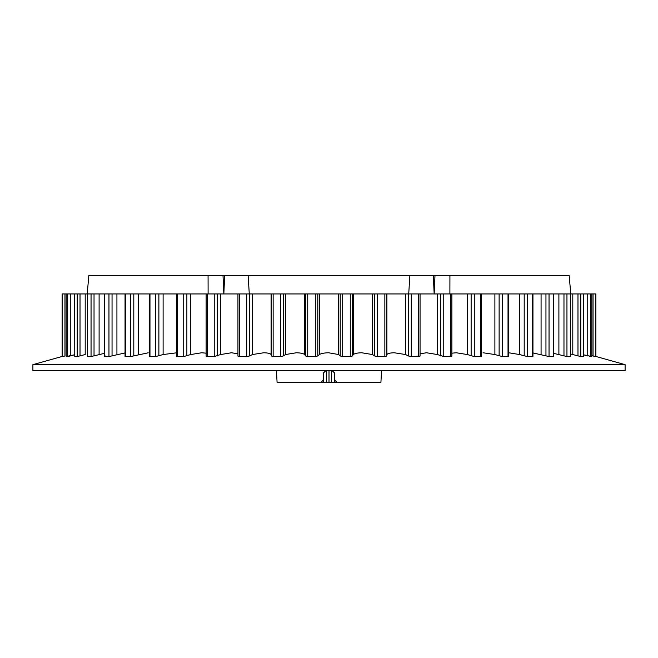 <?xml version="1.0" encoding="UTF-8"?>
<svg xmlns="http://www.w3.org/2000/svg" width="658" height="658" viewBox="0 0 658 658"><rect width="100%" height="100%" fill="white"/><g stroke="black" fill="none" stroke-linecap="round" stroke-linejoin="round"><path stroke-width="0.99" d="M208.109 293.945L208.076 275.529L223.013 275.529L223.835 293.945L224.682 275.529L248.124 275.529L249.283 293.945M408.717 293.945L409.876 275.529L433.318 275.529L434.165 293.945L434.987 275.529L569.17 275.529L570.782 293.945M238.007 293.945L62.14 293.945L62.132 356.463L32.9 364.647L625.1 364.647L595.868 356.463M591.83 293.945L587.734 293.945L587.734 355.962L583.366 354.769L591.83 356.546L591.83 293.945L595.868 293.945L595.868 356.554L591.83 355.624L594.552 356.365M570.544 353.988L580.784 356.554L583.342 356.521L583.342 293.945L570.544 293.945L570.544 356.496L566.949 356.554L553.649 353.371M532.955 352.943L549.043 356.554L553.649 356.447L553.649 293.945L532.955 293.945L532.955 356.397L527.379 356.554L519.614 354.547L508.724 352.762M483.038 352.762L494.89 354.547L502.309 356.554L508.807 356.34L508.807 293.945L481.631 293.945L481.631 356.274L474.278 356.554L467.336 354.547L456.265 352.762L451.873 353.19M420.059 353.807L426.532 352.762L437.405 354.547L443.763 356.554L451.873 356.2L451.873 293.945L467.336 293.945L467.336 354.547M386.731 354.827L386.888 354.547C387.71 353.478 390.145 352.885 394.183 352.762L405.632 354.547L408.379 355.962L411.283 356.554L420.059 356.118L420.059 293.945L451.873 293.945M239.52 293.945L239.52 356.554L237.941 356.118L237.941 293.945L271.285 293.945L271.285 355.962L273.144 356.554L280.604 356.554L283.31 355.962L285.465 354.547L296.38 352.762C300.558 352.885 303.33 353.478 304.703 354.547L305.551 355.962L307.73 356.554L315.314 356.554L317.789 355.962L319.294 354.547C321.153 353.478 324.221 352.885 328.506 352.762L338.706 354.547L340.211 355.962L342.686 356.554L350.27 356.554L352.449 355.962L353.297 354.547C354.654 353.478 357.426 352.885 361.62 352.762L372.535 354.547L374.69 355.962L377.396 356.554L384.856 356.554L386.731 356.036L386.731 293.945L420.059 293.945M271.285 355.962L271.269 293.945L386.731 293.945M239.52 356.554L246.717 356.554L249.621 355.962L252.368 354.547L263.817 352.762C267.847 352.885 270.274 353.478 271.112 354.547L271.392 355.402M206.283 355.962L207.418 356.554L214.237 356.554L220.594 354.547L231.468 352.762L237.941 353.807M176.665 355.962L177.397 356.554L183.722 356.554L190.664 354.547L201.735 352.762L206.127 353.19M149.646 355.962L149.975 356.554L155.691 356.554L163.11 354.547L176.369 352.844M125.703 355.962L125.612 356.554L130.621 356.554L148.214 352.811M105.239 355.962L104.729 356.554L108.957 356.554L125.045 352.951M87.456 293.945L87.456 356.496L91.051 356.554L104.351 353.371M74.658 293.945L74.773 356.554L77.216 356.554L85.203 354.547L85.203 293.945M66.203 356.554L66.17 293.945L66.17 356.546L74.634 354.769L68.671 356.373M64.953 355.962L62.633 356.554L64.953 355.962L64.953 293.945M62.132 356.554L62.132 293.945L62.14 356.554L63.382 356.381M625.1 364.647L625.1 370.594L32.9 370.594L32.9 364.647M358.709 382.471L380.916 382.471L381.541 370.594M325.94 370.594L323.563 372.839L323.177 380.217L320.8 382.471L277.084 382.471L276.459 370.594M433.318 275.529L434.987 275.529M223.013 275.529L224.682 275.529M409.876 275.529L248.124 275.529M208.076 275.529L88.83 275.529L87.218 293.945M449.891 293.945L449.924 275.529M587.734 293.945L583.342 293.945M570.544 293.945L553.649 293.945M532.955 293.945L508.807 293.945M481.631 293.945L467.336 293.945M334.659 377.1L334.659 382.471L353.05 382.471M329 370.594L329 382.471L331.574 382.471L331.574 370.594M326.426 370.594L326.426 382.471L329 382.471M304.95 382.471L323.341 382.471L323.341 377.1M326.426 382.471L323.341 382.471M334.659 382.471L331.574 382.471M68.629 356.381L67.692 356.554L67.692 293.945M580.784 293.945L580.784 356.554L579.706 356.397M590.308 293.945L590.308 356.554L589.412 356.389M332.06 370.594L334.437 372.839L334.823 380.217L337.2 382.471L380.916 382.471M130.621 293.945L130.621 356.554M125.612 293.945L125.612 356.554M183.722 293.945L183.722 356.554M177.397 293.945L177.397 356.554M190.664 293.945L190.664 354.547M186.864 293.945L186.864 355.962M155.691 293.945L155.691 356.554M149.975 293.945L149.975 356.554M163.11 293.945L163.11 354.547M158.874 293.945L158.874 355.962M138.386 293.945L138.386 354.547M133.796 293.945L133.796 355.962M91.051 293.945L91.051 356.554M87.687 293.945L87.687 356.554M108.957 293.945L108.957 356.554M104.729 293.945L104.729 356.554M116.927 293.945L116.927 354.547M112.049 293.945L112.049 355.962M99.103 293.945L99.103 354.547M94.028 293.945L94.028 355.962M77.216 293.945L77.216 356.554M74.773 293.945L74.773 356.554M80.021 293.945L80.021 355.962M70.266 293.945L70.266 355.962M62.633 293.945L62.633 356.554M508.025 293.945L508.025 356.554M502.309 293.945L502.309 356.554M583.227 293.945L583.227 356.554M595.86 293.945L595.86 356.554M595.367 293.945L595.367 356.554M591.797 293.945L591.797 356.554M593.047 293.945L593.047 355.962M553.271 293.945L553.271 356.554M549.043 293.945L549.043 356.554M570.313 293.945L570.313 356.554M566.949 293.945L566.949 356.554M577.979 293.945L577.979 355.962M572.797 293.945L572.797 354.547M563.972 293.945L563.972 355.962M558.897 293.945L558.897 354.547M532.388 293.945L532.388 356.554M527.379 293.945L527.379 356.554M545.951 293.945L545.951 355.962M541.073 293.945L541.073 354.547M524.204 293.945L524.204 355.962M519.614 293.945L519.614 354.547M480.603 293.945L480.603 356.554M474.278 293.945L474.278 356.554M499.126 293.945L499.126 355.962M494.89 293.945L494.89 354.547M471.136 293.945L471.136 355.962M280.604 293.945L280.604 356.554M273.144 293.945L273.144 356.554M315.314 293.945L315.314 356.554M307.73 293.945L307.73 356.554M305.551 293.945L305.551 355.962M304.703 293.945L304.703 354.547M285.465 293.945L285.465 354.547M283.31 293.945L283.31 355.962M246.717 293.945L246.717 356.554M271.112 293.945L271.112 354.547M252.368 293.945L252.368 354.547M249.621 293.945L249.621 355.962M214.237 293.945L214.237 356.554M207.418 293.945L207.418 356.554M220.594 293.945L220.594 354.547M217.288 293.945L217.288 355.962M384.856 293.945L384.856 356.554M377.396 293.945L377.396 356.554M450.582 293.945L450.582 356.554M443.763 293.945L443.763 356.554M418.48 293.945L418.48 356.554M411.283 293.945L411.283 356.554M440.712 293.945L440.712 355.962M437.405 293.945L437.405 354.547M408.379 293.945L408.379 355.962M405.632 293.945L405.632 354.547M386.888 293.945L386.888 354.547M350.27 293.945L350.27 356.554M342.686 293.945L342.686 356.554M374.69 293.945L374.69 355.962M372.535 293.945L372.535 354.547M353.297 293.945L353.297 354.547M352.449 293.945L352.449 355.962M340.211 293.945L340.211 355.962M338.706 293.945L338.706 354.547M319.294 293.945L319.294 354.547M317.789 293.945L317.789 355.962M176.369 293.945L176.369 356.274M149.193 293.945L149.193 356.34M125.045 293.945L125.045 356.397M104.351 293.945L104.351 356.447M206.127 293.945L206.127 356.2"/></g></svg>
